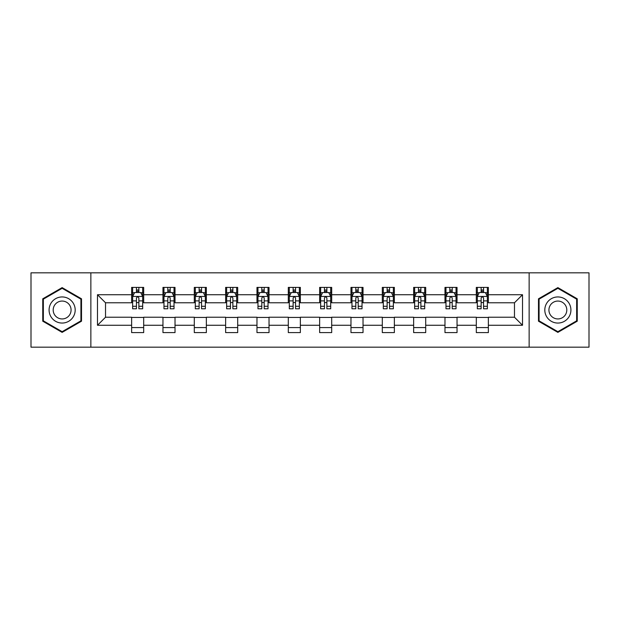 <?xml version="1.0" encoding="UTF-8"?>
<svg xmlns="http://www.w3.org/2000/svg" width="620" height="620" viewBox="0 0 620 620"><rect width="100%" height="100%" fill="white"/><g stroke="black" fill="none" stroke-linecap="round" stroke-linejoin="round"><path stroke-width="0.93" d="M529.139 347.161L589 347.161L589 272.839L529.139 272.839L529.139 347.161L90.861 347.161L90.861 272.839L31 272.839L31 347.161L90.861 347.161M529.139 272.839L90.861 272.839M488.366 294.733L488.366 287.401L476.315 287.401L476.315 294.733L457.033 294.733L457.033 287.401L444.982 287.401L444.982 294.733L425.7 294.733L425.7 287.401L413.649 287.401L413.649 294.733L394.367 294.733L394.367 287.401L382.308 287.401L382.308 294.733L363.026 294.733L363.026 287.401L350.974 287.401L350.974 294.733L331.692 294.733L331.692 287.401L319.641 287.401L319.641 294.733L300.359 294.733L300.359 287.401L288.308 287.401L288.308 294.733L269.026 294.733L269.026 287.401L256.974 287.401L256.974 294.733L237.692 294.733L237.692 287.401L225.633 287.401L225.633 294.733L206.351 294.733L206.351 287.401L194.3 287.401L194.3 294.733L175.018 294.733L175.018 287.401L162.967 287.401L162.967 294.733L143.685 294.733L143.685 287.401L131.634 287.401L131.634 294.733L97.487 294.733L97.487 325.267L105.524 317.231L131.634 317.231L131.634 332.599L143.685 332.599L143.685 317.231L162.967 317.231L162.967 332.599L175.018 332.599L175.018 317.231L194.3 317.231L194.3 332.599L206.351 332.599L206.351 317.231L225.633 317.231L225.633 332.599L237.692 332.599L237.692 317.231L256.974 317.231L256.974 332.599L269.026 332.599L269.026 317.231L288.308 317.231L288.308 332.599L300.359 332.599L300.359 317.231L319.641 317.231L319.641 332.599L331.692 332.599L331.692 317.231L350.974 317.231L350.974 332.599L363.026 332.599L363.026 317.231L382.308 317.231L382.308 332.599L394.367 332.599L394.367 317.231L413.649 317.231L413.649 332.599L425.7 332.599L425.7 317.231L444.982 317.231L444.982 332.599L457.033 332.599L457.033 317.231L476.315 317.231L476.315 332.599L488.366 332.599L488.366 317.231L514.476 317.231L514.476 302.769L488.366 302.769L488.366 294.733L522.513 294.733L522.513 325.267L488.366 325.267M476.315 325.267L457.033 325.267M444.982 325.267L425.7 325.267M413.649 325.267L394.367 325.267M382.308 325.267L363.026 325.267M350.974 325.267L331.692 325.267M319.641 325.267L300.359 325.267M288.308 325.267L269.026 325.267M256.974 325.267L237.692 325.267M225.633 325.267L206.351 325.267M194.3 325.267L175.018 325.267M162.967 325.267L143.685 325.267M131.634 325.267L97.487 325.267M476.315 294.733L476.315 302.769L457.033 302.769L457.033 294.733M444.982 294.733L444.982 302.769L425.7 302.769L425.7 294.733M413.649 294.733L413.649 302.769L394.367 302.769L394.367 294.733M382.308 294.733L382.308 302.769L363.026 302.769L363.026 294.733M350.974 294.733L350.974 302.769L331.692 302.769L331.692 294.733M319.641 294.733L319.641 302.769L300.359 302.769L300.359 294.733M288.308 294.733L288.308 302.769L269.026 302.769L269.026 294.733M256.974 294.733L256.974 302.769L237.692 302.769L237.692 294.733M225.633 294.733L225.633 302.769L206.351 302.769L206.351 294.733M194.3 294.733L194.3 302.769L175.018 302.769L175.018 294.733M162.967 294.733L162.967 302.769L143.685 302.769L143.685 294.733M131.634 294.733L131.634 302.769L105.524 302.769L97.487 294.733M105.524 302.769L105.524 317.231M522.513 325.267L514.476 317.231M514.476 302.769L522.513 294.733M131.634 292.423L132.633 292.423M136.454 292.423L138.865 292.423M142.678 292.423L143.685 292.423M131.634 302.568L132.633 302.568M136.454 302.568L138.865 302.568M142.678 302.568L143.685 302.568M131.634 317.432L143.685 317.432M131.634 327.577L143.685 327.577M162.967 317.432L175.018 317.432M162.967 327.577L175.018 327.577M162.967 292.423L163.975 292.423M167.787 292.423L170.198 292.423M174.018 292.423L175.018 292.423M162.967 302.568L163.975 302.568M167.787 302.568L170.198 302.568M174.018 302.568L175.018 302.568M194.3 317.432L206.351 317.432M194.3 327.577L206.351 327.577M194.3 292.423L195.308 292.423M199.121 292.423L201.531 292.423M205.352 292.423L206.351 292.423M194.3 302.568L195.308 302.568M199.121 302.568L201.531 302.568M205.352 302.568L206.351 302.568M225.633 317.432L237.692 317.432M225.633 327.577L237.692 327.577M225.633 292.423L226.641 292.423M230.462 292.423L232.872 292.423M236.685 292.423L237.692 292.423M225.633 302.568L226.641 302.568M230.462 302.568L232.872 302.568M236.685 302.568L237.692 302.568M256.974 317.432L269.026 317.432M256.974 327.577L269.026 327.577M256.974 292.423L257.974 292.423M261.795 292.423L264.205 292.423M268.018 292.423L269.026 292.423M256.974 302.568L257.974 302.568M261.795 302.568L264.205 302.568M268.018 302.568L269.026 302.568M288.308 317.432L300.359 317.432M288.308 327.577L300.359 327.577M288.308 292.423L289.308 292.423M293.128 292.423L295.538 292.423M299.351 292.423L300.359 292.423M288.308 302.568L289.308 302.568M293.128 302.568L295.538 302.568M299.351 302.568L300.359 302.568M319.641 317.432L331.692 317.432M319.641 327.577L331.692 327.577M319.641 292.423L320.649 292.423M324.462 292.423L326.872 292.423M330.692 292.423L331.692 292.423M319.641 302.568L320.649 302.568M324.462 302.568L326.872 302.568M330.692 302.568L331.692 302.568M350.974 317.432L363.026 317.432M350.974 327.577L363.026 327.577M350.974 292.423L351.982 292.423M355.795 292.423L358.205 292.423M362.026 292.423L363.026 292.423M350.974 302.568L351.982 302.568M355.795 302.568L358.205 302.568M362.026 302.568L363.026 302.568M382.308 317.432L394.367 317.432M382.308 327.577L394.367 327.577M382.308 292.423L383.315 292.423M387.128 292.423L389.538 292.423M393.359 292.423L394.367 292.423M382.308 302.568L383.315 302.568M387.128 302.568L389.538 302.568M393.359 302.568L394.367 302.568M413.649 317.432L425.7 317.432M413.649 327.577L425.7 327.577M413.649 292.423L414.648 292.423M418.469 292.423L420.879 292.423M424.692 292.423L425.7 292.423M413.649 302.568L414.648 302.568M418.469 302.568L420.879 302.568M424.692 302.568L425.7 302.568M444.982 317.432L457.033 317.432M444.982 327.577L457.033 327.577M444.982 292.423L445.982 292.423M449.802 292.423L452.213 292.423M456.025 292.423L457.033 292.423M444.982 302.568L445.982 302.568M449.802 302.568L452.213 302.568M456.025 302.568L457.033 302.568M476.315 317.432L488.366 317.432M476.315 327.577L488.366 327.577M476.315 292.423L477.322 292.423M481.136 292.423L483.546 292.423M487.367 292.423L488.366 292.423M476.315 302.568L477.322 302.568M481.136 302.568L483.546 302.568M487.367 302.568L488.366 302.568M62.132 332.382L81.515 321.191L81.515 298.809L62.132 287.618L42.749 298.809L42.749 321.191L62.132 332.382M577.251 298.809L557.868 287.618L538.486 298.809L538.486 321.191L557.868 332.382L577.251 321.191L577.251 298.809M138.865 290.013L136.454 290.013M142.678 306.28L138.865 306.28L138.865 308.791L142.678 308.791L142.678 296.538L140.67 292.524L134.649 292.524L132.633 296.538L132.633 308.791L136.454 308.791L136.454 306.28L132.633 306.28M132.633 296.538L132.633 287.401M142.678 296.538L142.678 287.401M136.454 292.524L136.454 287.401M138.865 287.401L138.865 292.524M138.865 306.28L138.865 298.05C138.058 296.5 137.26 296.5 136.454 298.05L136.454 306.28M73.439 316.526A13.059 13.059 0 0 0 68.665 298.693A13.059 13.059 0 0 0 50.825 303.474A13.059 13.059 0 0 0 55.606 321.307A13.059 13.059 0 0 0 73.439 316.526M69.874 314.472A8.936 8.936 0 0 0 66.603 302.258A8.936 8.936 0 0 0 54.39 305.528A8.936 8.936 0 0 0 57.668 317.742A8.936 8.936 0 0 0 69.874 314.472M43.353 320.842L43.353 299.158L62.132 288.315L80.918 299.158L80.918 320.842L62.132 331.685L43.353 320.842M557.868 296.941A13.059 13.059 0 0 0 544.81 310A13.059 13.059 0 0 0 557.868 323.059A13.059 13.059 0 0 0 570.919 310A13.059 13.059 0 0 0 557.868 296.941M557.868 301.064A8.936 8.936 0 0 0 548.925 310A8.936 8.936 0 0 0 557.868 318.936A8.936 8.936 0 0 0 566.804 310A8.936 8.936 0 0 0 557.868 301.064M576.646 320.842L557.868 331.685L539.082 320.842L539.082 299.158L557.868 288.315L576.646 299.158L576.646 320.842M170.198 290.013L167.787 290.013M174.018 306.28L170.198 306.28L170.198 308.791L174.018 308.791L174.018 296.538L172.004 292.524L165.982 292.524L163.975 296.538L163.975 308.791L167.787 308.791L167.787 306.28L163.975 306.28M163.975 296.538L163.975 287.401M174.018 296.538L174.018 287.401M167.787 292.524L167.787 287.401M170.198 287.401L170.198 292.524M170.198 306.28L170.198 298.05C169.4 296.5 168.594 296.5 167.787 298.05L167.787 306.28M201.531 290.013L199.121 290.013M205.352 306.28L201.531 306.28L201.531 308.791L205.352 308.791L205.352 296.538L203.345 292.524L197.315 292.524L195.308 296.538L195.308 308.791L199.121 308.791L199.121 306.28L195.308 306.28M195.308 296.538L195.308 287.401M205.352 296.538L205.352 287.401M199.121 292.524L199.121 287.401M201.531 287.401L201.531 292.524M201.531 306.28L201.531 298.05C200.733 296.5 199.927 296.5 199.121 298.05L199.121 306.28M232.872 290.013L230.462 290.013M236.685 306.28L232.872 306.28L232.872 308.791L236.685 308.791L236.685 296.538L234.678 292.524L228.648 292.524L226.641 296.538L226.641 308.791L230.462 308.791L230.462 306.28L226.641 306.28M226.641 296.538L226.641 287.401M236.685 296.538L236.685 287.401M230.462 292.524L230.462 287.401M232.872 287.401L232.872 292.524M232.872 306.28L232.872 298.05C232.066 296.5 231.26 296.5 230.462 298.05L230.462 306.28M264.205 290.013L261.795 290.013M268.018 306.28L264.205 306.28L264.205 308.791L268.018 308.791L268.018 296.538L266.011 292.524L259.981 292.524L257.974 296.538L257.974 308.791L261.795 308.791L261.795 306.28L257.974 306.28M257.974 296.538L257.974 287.401M268.018 296.538L268.018 287.401M261.795 292.524L261.795 287.401M264.205 287.401L264.205 292.524M264.205 306.28L264.205 298.05C263.399 296.5 262.601 296.5 261.795 298.05L261.795 306.28M295.538 290.013L293.128 290.013M299.351 306.28L295.538 306.28L295.538 308.791L299.351 308.791L299.351 296.538L297.344 292.524L291.322 292.524L289.308 296.538L289.308 308.791L293.128 308.791L293.128 306.28L289.308 306.28M289.308 296.538L289.308 287.401M299.351 296.538L299.351 287.401M293.128 292.524L293.128 287.401M295.538 287.401L295.538 292.524M295.538 306.28L295.538 298.05C294.733 296.5 293.934 296.5 293.128 298.05L293.128 306.28M326.872 290.013L324.462 290.013M330.692 306.28L326.872 306.28L326.872 308.791L330.692 308.791L330.692 296.538L328.678 292.524L322.656 292.524L320.649 296.538L320.649 308.791L324.462 308.791L324.462 306.28L320.649 306.28M320.649 296.538L320.649 287.401M330.692 296.538L330.692 287.401M324.462 292.524L324.462 287.401M326.872 287.401L326.872 292.524M326.872 306.28L326.872 298.05C326.074 296.5 325.267 296.5 324.462 298.05L324.462 306.28M358.205 290.013L355.795 290.013M362.026 306.28L358.205 306.28L358.205 308.791L362.026 308.791L362.026 296.538L360.019 292.524L353.989 292.524L351.982 296.538L351.982 308.791L355.795 308.791L355.795 306.28L351.982 306.28M351.982 296.538L351.982 287.401M362.026 296.538L362.026 287.401M355.795 292.524L355.795 287.401M358.205 287.401L358.205 292.524M358.205 306.28L358.205 298.05C357.407 296.5 356.601 296.5 355.795 298.05L355.795 306.28M389.538 290.013L387.128 290.013M393.359 306.28L389.538 306.28L389.538 308.791L393.359 308.791L393.359 296.538L391.352 292.524L385.322 292.524L383.315 296.538L383.315 308.791L387.128 308.791L387.128 306.28L383.315 306.28M383.315 296.538L383.315 287.401M393.359 296.538L393.359 287.401M387.128 292.524L387.128 287.401M389.538 287.401L389.538 292.524M389.538 306.28L389.538 298.05C388.74 296.5 387.934 296.5 387.128 298.05L387.128 306.28M420.879 290.013L418.469 290.013M424.692 306.28L420.879 306.28L420.879 308.791L424.692 308.791L424.692 296.538L422.685 292.524L416.656 292.524L414.648 296.538L414.648 308.791L418.469 308.791L418.469 306.28L414.648 306.28M414.648 296.538L414.648 287.401M424.692 296.538L424.692 287.401M418.469 292.524L418.469 287.401M420.879 287.401L420.879 292.524M420.879 306.28L420.879 298.05C420.073 296.5 419.267 296.5 418.469 298.05L418.469 306.28M452.213 290.013L449.802 290.013M456.025 306.28L452.213 306.28L452.213 308.791L456.025 308.791L456.025 296.538L454.018 292.524L447.996 292.524L445.982 296.538L445.982 308.791L449.802 308.791L449.802 306.28L445.982 306.28M445.982 296.538L445.982 287.401M456.025 296.538L456.025 287.401M449.802 292.524L449.802 287.401M452.213 287.401L452.213 292.524M452.213 306.28L452.213 298.05C451.407 296.5 450.608 296.5 449.802 298.05L449.802 306.28M483.546 290.013L481.136 290.013M487.367 306.28L483.546 306.28L483.546 308.791L487.367 308.791L487.367 296.538L485.351 292.524L479.33 292.524L477.322 296.538L477.322 308.791L481.136 308.791L481.136 306.28L477.322 306.28M477.322 296.538L477.322 287.401M487.367 296.538L487.367 287.401M481.136 292.524L481.136 287.401M483.546 287.401L483.546 292.524M483.546 306.28L483.546 298.05C482.748 296.5 481.942 296.5 481.136 298.05L481.136 306.28M142.631 296.445L132.688 296.445M132.633 292.764L134.525 292.764M140.794 292.764L142.678 292.764M136.454 300.894L132.633 300.894M142.678 300.894L138.865 300.894M138.865 291.292L136.454 291.292M173.964 296.445L164.021 296.445M163.975 292.764L165.858 292.764M172.127 292.764L174.018 292.764M167.787 300.894L163.975 300.894M174.018 300.894L170.198 300.894M170.198 291.292L167.787 291.292M205.297 296.445L195.354 296.445M195.308 292.764L197.191 292.764M203.461 292.764L205.352 292.764M199.121 300.894L195.308 300.894M205.352 300.894L201.531 300.894M201.531 291.292L199.121 291.292M236.631 296.445L226.695 296.445M226.641 292.764L228.532 292.764M234.794 292.764L236.685 292.764M230.462 300.894L226.641 300.894M236.685 300.894L232.872 300.894M232.872 291.292L230.462 291.292M267.972 296.445L258.029 296.445M257.974 292.764L259.865 292.764M266.135 292.764L268.018 292.764M261.795 300.894L257.974 300.894M268.018 300.894L264.205 300.894M264.205 291.292L261.795 291.292M299.305 296.445L289.362 296.445M289.308 292.764L291.199 292.764M297.468 292.764L299.351 292.764M293.128 300.894L289.308 300.894M299.351 300.894L295.538 300.894M295.538 291.292L293.128 291.292M330.638 296.445L320.695 296.445M320.649 292.764L322.532 292.764M328.801 292.764L330.692 292.764M324.462 300.894L320.649 300.894M330.692 300.894L326.872 300.894M326.872 291.292L324.462 291.292M361.971 296.445L352.028 296.445M351.982 292.764L353.865 292.764M360.135 292.764L362.026 292.764M355.795 300.894L351.982 300.894M362.026 300.894L358.205 300.894M358.205 291.292L355.795 291.292M393.305 296.445L383.369 296.445M383.315 292.764L385.206 292.764M391.468 292.764L393.359 292.764M387.128 300.894L383.315 300.894M393.359 300.894L389.538 300.894M389.538 291.292L387.128 291.292M424.646 296.445L414.703 296.445M414.648 292.764L416.539 292.764M422.809 292.764L424.692 292.764M418.469 300.894L414.648 300.894M424.692 300.894L420.879 300.894M420.879 291.292L418.469 291.292M455.979 296.445L446.036 296.445M445.982 292.764L447.873 292.764M454.142 292.764L456.025 292.764M449.802 300.894L445.982 300.894M456.025 300.894L452.213 300.894M452.213 291.292L449.802 291.292M487.312 296.445L477.369 296.445M477.322 292.764L479.206 292.764M485.475 292.764L487.367 292.764M481.136 300.894L477.322 300.894M487.367 300.894L483.546 300.894M483.546 291.292L481.136 291.292"/></g></svg>
